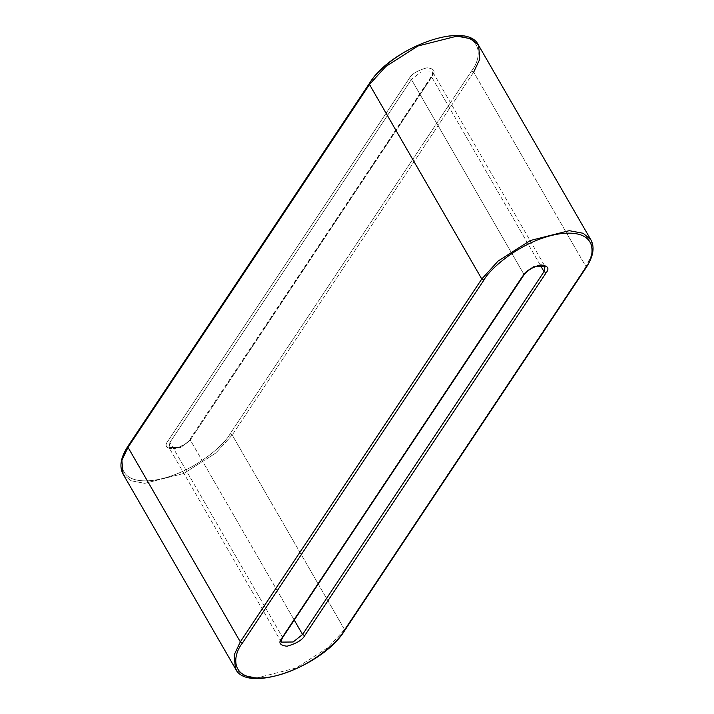 <?xml version="1.0" encoding="UTF-8"?>
<svg xmlns="http://www.w3.org/2000/svg" width="714" height="714" viewBox="0 0 714 714"><rect width="100%" height="100%" fill="white"/><g stroke="black" fill="none" stroke-linecap="round" stroke-linejoin="round"><path stroke-width="0.54" stroke-dasharray="3.57 2.68" d="M540.382 265.305L431.729 77.103L190.263 439.967L294.257 620.1L190.263 439.967L180.812 447.464L169.004 447.589L169.959 442.368L411.425 79.504L523.737 274.033L282.271 636.897L169.959 442.368L282.271 636.897L281.316 642.118L169.004 447.589L180.812 447.464L190.263 439.967L432.318 75.63C435.87 71.195 434.076 68.58 426.945 67.776C417.431 70.552 411.559 74.069 409.318 78.353L167.852 441.216C164.3 445.643 166.094 448.258 173.225 449.061C182.739 446.295 188.612 442.769 190.852 438.494C188.612 442.769 182.739 446.295 173.225 449.061C166.094 448.258 164.3 445.643 167.852 441.216L409.318 78.353L411.425 79.504L420.876 72.007L432.684 71.882L431.729 77.103L540.382 265.305M473.677 72.141L471.561 70.981C481.513 58.86 485.038 32.478 447.848 36.369C409.916 41.367 375.939 71.355 370.075 82.994L128.609 445.857C118.667 457.986 115.132 484.369 152.323 480.477C190.254 475.479 224.232 445.491 230.095 433.853L232.211 435.004L230.095 433.853L471.561 70.981L230.095 433.853C224.232 445.491 190.254 475.479 152.323 480.477C115.132 484.369 118.667 457.986 128.609 445.857L370.075 82.994C375.939 71.355 409.916 41.367 447.848 36.369C485.038 32.478 481.513 58.86 471.561 70.981L473.677 72.141L232.211 435.004L215.878 452.971L183.712 473.489L144.763 483.324L130.751 480.709L123.076 474.105L130.751 480.709L144.763 483.324L183.712 473.489L215.878 452.971L232.211 435.004L344.523 629.534L585.391 268.143L592.129 253.64L590.924 239.895L592.129 253.64L585.989 266.661L473.677 72.141L585.989 266.661L344.523 629.534L232.211 435.004L473.677 72.141L479.817 59.11L478.612 45.375M344.523 629.534L328.19 647.5L296.024 668.018L257.076 677.854L243.063 675.239L235.388 668.625L243.063 675.239L257.076 677.854L296.024 668.018L328.19 647.5L344.523 629.534L343.925 631.006L344.523 629.534M281.111 639.316L523.737 274.033L523.148 275.506L523.737 274.033L411.425 79.504L169.959 442.368L167.852 441.216L169.959 442.368L169.004 447.589C168.459 448.544 170.521 448.829 175.18 448.446C183.337 445.661 188.344 442.466 190.192 438.86L431.658 75.996C432.996 73.417 433.344 72.052 432.684 71.882L420.876 72.007L411.425 79.504L409.318 78.353C411.559 74.069 417.431 70.552 426.945 67.776C434.076 68.58 435.87 71.195 432.318 75.63L432.684 71.882L544.996 266.411L533.188 266.536L523.737 274.033L533.188 266.536L544.996 266.411M370.075 82.994L369.406 83.359M128.609 445.857L127.94 446.223M282.271 636.897L281.682 638.37L282.271 636.897M431.729 77.103L190.263 439.967L431.729 77.103"/><path stroke-width="1.07" d="M128.011 447.339L240.323 641.859L481.789 278.995L369.477 84.466L128.011 447.339L121.871 460.36L123.076 474.105L121.871 460.36L128.609 445.857L369.477 84.466L481.789 278.995L498.122 261.029L530.288 240.511L569.236 230.676L583.249 233.291L590.924 239.895L583.249 233.291L569.236 230.676L530.288 240.511L498.122 261.029L481.789 278.995L483.905 280.147L242.439 643.019C232.487 655.14 228.962 681.522 266.152 677.631C304.084 672.633 338.061 642.645 343.925 631.006L585.391 268.143C595.333 256.014 598.867 229.631 561.677 233.523C523.746 238.521 489.768 268.509 483.905 280.147C489.768 268.509 523.746 238.521 561.677 233.523C598.867 229.631 595.333 256.014 585.391 268.143L343.925 631.006C338.061 642.645 304.084 672.633 266.152 677.631C228.962 681.522 232.487 655.14 242.439 643.019L483.905 280.147L481.789 278.995L240.323 641.859L128.011 447.339M544.041 271.632L540.382 265.305L544.041 271.632L544.996 266.411L544.041 271.632L302.575 634.496L544.041 271.632L546.148 272.784L304.682 635.647C302.441 639.931 296.569 643.448 287.055 646.224C279.924 645.42 278.13 642.805 281.682 638.37L523.148 275.506C525.388 271.231 531.261 267.705 540.775 264.939C547.906 265.742 549.7 268.357 546.148 272.784L544.041 271.632M294.257 620.1L302.575 634.496L294.257 620.1M544.996 266.411L542.533 265.278C538.811 264.216 527.476 269.303 523.808 275.14L282.342 638.004C281.004 640.886 280.664 642.252 281.316 642.118L293.124 641.993L302.575 634.496L304.682 635.647L546.148 272.784C549.7 268.357 547.906 265.742 540.775 264.939C531.261 267.705 525.388 271.231 523.148 275.506L281.682 638.37C278.13 642.805 279.924 645.42 287.055 646.224C296.569 643.448 302.441 639.931 304.682 635.647L302.575 634.496L293.124 641.993L281.316 642.118L281.111 639.316M128.609 445.857L127.94 446.223C120.693 457.317 119.068 466.608 123.076 474.105L235.388 668.625L234.183 654.89L240.323 641.859L234.183 654.89L235.388 668.625C246.553 694.133 322.764 666.635 344.594 630.64L586.06 267.777C593.307 256.683 594.932 247.392 590.924 239.895L478.612 45.375L470.937 38.761L456.924 36.146L417.976 45.982L385.81 66.5L369.477 84.466L385.81 66.5L417.976 45.982L456.924 36.146L470.937 38.761L478.612 45.375L479.817 59.11L473.677 72.141M370.075 82.994L369.477 84.466L370.075 82.994L369.406 83.359C391.236 47.365 467.447 19.858 478.612 45.375M240.323 641.859L242.439 643.019L240.323 641.859M127.94 446.223L369.406 83.359"/></g></svg>
